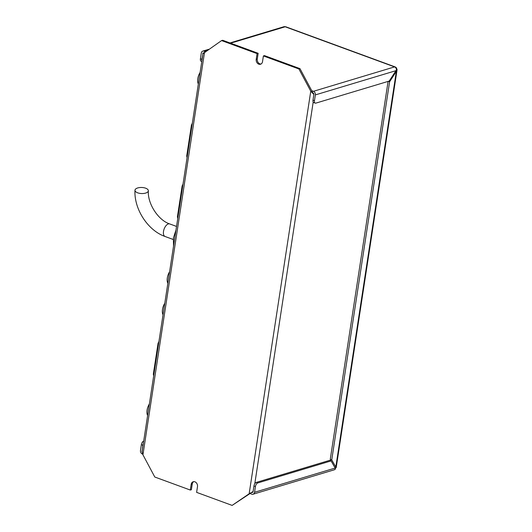 <?xml version="1.0" encoding="UTF-8"?>
<svg xmlns="http://www.w3.org/2000/svg" width="532" height="532" viewBox="0 0 532 532"><rect width="100%" height="100%" fill="white"/><g stroke="black" fill="none" stroke-linecap="round" stroke-linejoin="round"><path stroke-width="0.8" d="M203.044 53.639L221.578 40.585L257.089 53.619L256.218 59.325A3.93 3.126 -106.7 0 0 257.322 63.122A3.93 3.126 -106.7 0 0 260.5 64.246A3.93 3.126 -106.7 0 0 262.522 61.639L263.393 55.933L264.464 55.614L299.975 68.641L298.911 68.967L310.761 91.178L249.149 493.782L232.125 505.4L196.614 492.366L197.485 486.66A3.93 3.126 -106.7 0 0 196.381 482.863A3.93 3.126 -106.7 0 0 193.202 481.739A3.93 3.126 -106.7 0 0 191.181 484.346L190.303 490.052L191.374 489.733L192.245 484.027L191.181 484.346M263.393 55.933L298.911 68.967M202.998 53.559L142.097 451.548L142.942 454.807L154.792 477.024L190.303 490.052M313.887 94.191A2.933 0.911 -171.3 0 1 313.621 94.217L310.761 91.178M249.149 493.782L252.793 491.708A2.933 0.911 8.7 0 0 253.079 491.681M313.215 93.459L313.587 93.346M193.754 481.64A3.93 3.126 -106.7 0 0 192.245 484.027M261.019 64.026A3.93 3.126 -106.7 0 1 257.282 59.005L258.16 53.3L222.649 40.266L221.578 40.585M299.975 68.641L313.621 94.217M252.793 491.708L232.125 505.4M258.16 53.3L257.089 53.619M143.301 443.695A3.219 1.669 110.2 0 0 142.842 445.224L142.197 450.91M203.005 53.526L201.887 59.351A3.219 1.669 110.2 0 0 201.901 60.741M142.842 445.224L141.366 444.686L140.481 450.438A2.913 2.321 -106.7 0 0 142.403 454.035L142.603 454.109M141.366 444.686A3.219 1.669 -69.8 0 1 143.687 441.101M201.781 61.493L201.169 61.266A3.219 1.669 -69.8 0 1 200.411 58.806L201.887 59.351M207.653 50.088L204.049 51.172A2.913 2.321 -106.7 0 0 202.792 51.119A2.913 2.321 -106.7 0 0 201.289 53.054L200.411 58.806M315.23 103.122L313.754 102.576A3.219 1.669 -69.8 0 1 312.996 100.122L314.472 100.661A3.219 1.669 110.2 0 0 315.23 103.122A3.219 1.669 110.2 0 0 315.875 103.122L389.205 81.07L395.961 70.67L315.356 94.909L314.472 100.661M312.949 92.96L313.168 93.04A1.071 0.851 73.3 0 1 313.873 94.364L312.996 100.122M334.375 466.697L330.259 459.349L388.094 81.403M389.604 81.768L396.347 71.381L335.805 467.029L331.742 459.894L389.604 81.768L388.38 81.323M315.356 94.909A2.913 2.321 -106.7 0 0 313.434 91.311L394.558 66.906L285.192 26.78L230.602 43.185M204.049 51.172L205.359 51.651M311.739 90.686L313.434 91.311M202.772 53.592A1.071 0.851 73.3 0 1 203.643 52.867M331.084 460.905L257.754 482.956A3.219 1.669 110.2 0 0 255.427 486.541L253.95 485.995A3.219 1.669 -69.8 0 1 256.271 482.411L329.601 460.366L331.084 460.905L335.153 468.054L335.34 469.151L334.169 469.829A2.913 2.321 -106.7 0 0 335.426 468.699M253.95 485.995L253.066 491.748A1.071 0.851 73.3 0 1 252.055 492.439L251.835 492.359M250.093 493.55L251.789 494.175A2.913 2.321 -106.7 0 0 253.046 494.228A2.913 2.321 -106.7 0 0 254.549 492.293L335.153 468.054M255.427 486.541L254.549 492.293M142.077 451.728A1.071 0.851 73.3 0 1 141.964 450.983M397.005 69.931A2.933 0.911 -171.3 0 1 397.025 70.091A2.933 0.911 -171.3 0 1 396.892 70.31L396.347 71.381M335.805 467.029L336.084 467.695A2.933 0.911 8.7 0 0 336.217 467.482L397.025 70.091L396.593 68.289M330.259 459.349L331.742 459.894M335.293 468.333L336.217 467.482M396.493 69.632A2.913 2.321 -106.7 0 0 394.558 66.912A2.913 1.516 110.2 0 1 395.143 66.912L396.22 67.604L396.493 69.632L395.961 70.67M396.147 67.537L396.539 68.236M396.892 70.31L397.025 69.207M335.326 468.266L334.389 466.617M200.112 72.425A8.931 4.642 110.2 0 0 198.343 83.976M169.608 271.759A8.931 4.642 110.2 0 0 167.839 283.31M164.794 303.233A8.931 4.642 110.2 0 0 163.025 314.784M149.379 403.948A8.931 4.642 110.2 0 0 147.617 415.499M136.298 188.541A6.697 3.032 2.2 0 0 134.975 190.257A6.697 3.032 2.2 0 0 137.675 192.83A6.697 3.032 2.2 0 0 147.045 192.484A6.697 3.032 2.2 0 0 148.362 190.769A6.697 3.032 2.2 0 0 145.662 188.202A6.697 3.032 2.2 0 0 136.298 188.541M204.547 52.203L142.942 454.807M313.195 102.058L254.788 483.741M257.282 59.005L256.218 59.325M252.055 492.439L252.893 492.186M256.271 482.411L257.754 482.956M283.915 26.726A2.913 2.321 73.3 0 1 285.172 26.78A2.913 1.516 110.2 0 1 285.777 26.78L283.915 26.726L229.957 42.952M176.544 226.439L169.695 223.925A6.697 3.478 110.2 0 0 167.62 224.245A6.697 3.478 110.2 0 0 163.397 232.524A6.697 3.478 110.2 0 0 165.08 236.501C147.823 230.502 133.958 209.023 134.975 190.257M158.749 342.714A2.5 1.297 110.2 0 0 158.496 343.665L153.874 374.594M153.668 375.944L153.329 374.209A1.071 0.333 8.7 0 0 153.768 374.555A2.5 1.297 110.2 0 0 153.741 375.439M158.257 343.167A1.071 0.333 8.7 0 0 158.057 343.32A1.071 0.333 8.7 0 0 158.496 343.665L158.596 343.705M192.145 124.495A2.5 1.297 110.2 0 0 191.886 125.452L187.264 156.375M187.058 157.725L186.719 155.989A1.071 0.333 8.7 0 0 187.158 156.335A2.5 1.297 110.2 0 0 187.138 157.226M191.646 124.947A1.071 0.333 8.7 0 0 191.447 125.1A1.071 0.333 8.7 0 0 191.886 125.452L191.992 125.492M182.835 185.342A2.5 1.297 110.2 0 0 182.576 186.3L177.954 217.222M177.748 218.579L177.409 216.837A1.071 0.333 8.7 0 0 177.848 217.189A2.5 1.297 110.2 0 0 177.821 218.073M182.336 185.794A1.071 0.333 8.7 0 0 182.137 185.954A1.071 0.333 8.7 0 0 182.576 186.3L182.682 186.34M334.169 469.829L253.046 494.228M208.777 49.316L202.792 51.119M395.143 66.912L285.777 26.78M175.999 230.01L173.399 237.944L173.518 246.203M169.695 223.925C158.31 220.308 147.377 203.576 148.362 190.769M173.179 239.473L165.08 236.501M158.948 341.438L158.057 343.32L153.329 374.209M192.338 123.218L191.447 125.1L186.719 155.989M183.028 184.072L182.137 185.954L177.409 216.837"/></g></svg>
